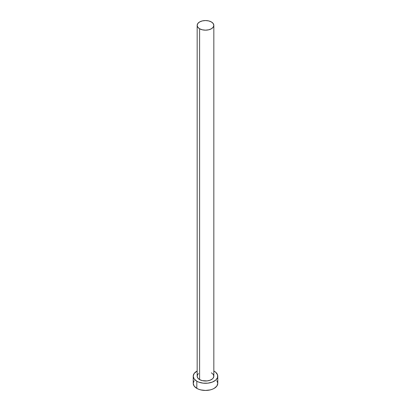 <?xml version="1.0" encoding="UTF-8"?>
<svg xmlns="http://www.w3.org/2000/svg" width="411" height="411" viewBox="0 0 411 411"><rect width="100%" height="100%" fill="white"/><g stroke="black" fill="none" stroke-linecap="round" stroke-linejoin="round"><path stroke-width="0.62" d="M197.167 25.359L197.804 27.198L199.607 28.76L202.31 29.803L205.5 30.167L208.69 29.803L211.393 28.76L213.196 27.198L213.833 25.359L213.196 23.519L211.393 21.958L208.69 20.915L205.5 20.55L202.31 20.915L199.607 21.958L197.804 23.519L197.167 25.359L197.167 376.204A8.333 4.809 0 0 0 199.607 379.605L199.607 28.76A8.333 4.809 180 0 1 197.167 25.359A8.333 4.809 180 0 1 202.31 20.915A8.333 4.809 180 0 1 211.393 21.958A8.333 4.809 180 0 1 213.833 25.359A8.333 4.809 180 0 1 208.69 29.803A8.333 4.809 180 0 1 199.607 28.76L199.607 379.605A8.333 4.809 0 0 0 208.69 380.648A8.333 4.809 0 0 0 213.833 376.204L213.196 378.043L212.425 378.875L210.129 380.201L207.123 380.92L202.31 380.648L199.607 379.605L197.804 378.043L197.167 376.204L197.804 374.359L198.575 373.532M194.156 380.648L193.221 383.36A12.279 7.09 0 0 0 196.818 388.374L196.818 381.213L198.677 382.096L203.106 383.155L207.894 383.155L212.323 382.096L215.708 380.139L217.542 377.586L217.542 374.822L215.708 372.263L213.833 370.994A12.279 7.09 180 0 1 214.182 371.19A12.279 7.09 180 0 1 217.779 376.204A12.279 7.09 180 0 1 210.196 382.749A12.279 7.09 180 0 1 196.818 381.213L196.818 388.374A12.279 7.09 0 0 0 210.196 389.911A12.279 7.09 0 0 0 217.779 383.36L216.844 380.648M196.818 381.213A12.279 7.09 180 0 1 193.221 376.204A12.279 7.09 180 0 1 197.167 370.994L194.156 373.491L193.221 376.204L194.156 378.916L196.818 381.213M211.393 372.803L213.196 374.359L213.833 376.204L213.833 25.359M193.221 376.204L193.221 383.36L194.156 386.073L196.818 388.374L198.677 389.253L200.804 389.911L205.5 390.45L210.196 389.911L212.323 389.253L214.182 388.374L216.844 386.073L217.779 383.36L217.779 376.204"/></g></svg>
